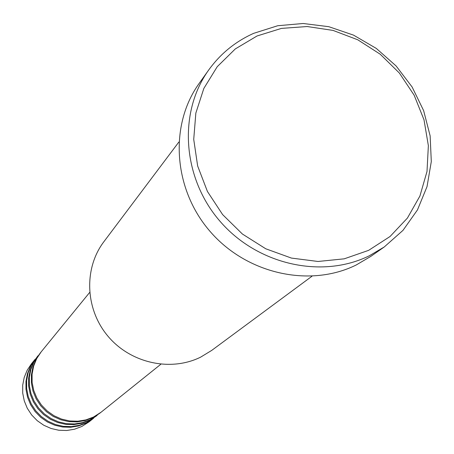 <?xml version="1.0" encoding="UTF-8"?>
<svg xmlns="http://www.w3.org/2000/svg" width="454" height="454" viewBox="0 0 454 454"><rect width="100%" height="100%" fill="white"/><g stroke="black" fill="none" stroke-linecap="round" stroke-linejoin="round"><path stroke-width="0.68" d="M89.637 292.472L41.189 351.839L36.712 358.592L33.636 366.117L32.081 374.13L32.109 382.342L33.727 390.429L36.87 398.09L41.422 405.03L47.216 410.995L54.032 415.745L61.602 419.104L69.649 420.949L77.855 421.21L85.919 419.888L93.53 417.027L101.083 412.215L160.835 364.244M40.832 352.281L36.008 359.454L32.938 366.957L31.388 374.953L31.411 383.136L33.023 391.206L36.161 398.845L40.701 405.768L46.478 411.71L53.277 416.449L60.825 419.797L68.849 421.641L77.032 421.902L85.074 420.58L92.667 417.725L100.64 412.567M40.474 352.718L33.914 362.008L30.866 369.454L29.328 377.382L29.351 385.503L30.946 393.505L34.056 401.081L38.562 407.947L44.288 413.844L51.03 418.537L58.515 421.862L66.471 423.684L74.592 423.94L82.566 422.629L90.102 419.797L100.198 412.93M37.994 355.76L33.221 362.848L30.185 370.277L28.647 378.188L28.67 386.28L30.265 394.259L33.363 401.818L37.852 408.668L43.567 414.542L50.286 419.229L57.754 422.538L65.688 424.359L73.786 424.615L81.743 423.304L89.256 420.478L97.139 415.382M37.642 356.186L31.173 365.351L28.159 372.717L26.633 380.566L26.655 388.596L28.233 396.512L31.303 404.003L35.758 410.796L41.422 416.624L48.09 421.272L55.496 424.552L63.367 426.357L71.397 426.607L79.291 425.307L86.742 422.504L96.708 415.733M35.219 359.165L30.497 366.174L27.49 373.523L25.969 381.349L25.991 389.356L27.563 397.25L30.622 404.73L35.066 411.5L40.718 417.311L47.364 421.942L54.752 425.222L62.601 427.015L70.614 427.265L78.485 425.966L85.914 423.173L93.717 418.128M178.848 142.045L103.881 241.715C83.638 268.399 85.153 309.134 107.859 336.085C130.417 363.166 170.556 372.081 200.708 357.105L211.706 350.409L311.977 276.242M368.631 250.347L390.043 236.506L407.414 218.073L419.922 196.02L427.004 171.476L428.366 145.66L424.008 119.828L414.161 95.221L399.338 73.003L380.242 54.236L357.792 39.804L333.049 30.412L307.182 26.531L281.435 28.398L257.066 35.968L235.297 48.93L217.233 66.698L203.84 88.434L195.844 113.074L193.727 139.372L197.649 165.982L207.438 191.503L222.625 214.594L242.408 234.031L265.749 248.775L291.406 258.076L318.027 261.476L344.217 258.831L368.631 250.347M253.673 33.335L277.74 25.73L303.159 23.494L328.792 26.69L353.53 35.128L376.292 48.413L396.109 65.961L412.124 87.003L423.639 110.64L430.137 135.854L431.3 161.556L427.032 186.605L417.476 209.896L403.004 230.348L384.209 247.004L369.386 255.738C321.897 279.227 257.361 264.75 219.969 221.229C182.343 177.894 177.985 112.728 208.664 70.047C220.4 53.771 235.399 41.535 253.673 33.335M208.664 70.047L199.136 83.44C169.075 125.276 173.28 189.029 210.037 231.375C246.573 273.915 309.696 288.012 356.214 264.983L370.742 256.425L384.209 247.004M34.873 359.579L31.496 363.722L27.178 370.231L24.204 377.478L22.7 385.202L22.717 393.113L24.266 400.899L27.285 408.277L31.666 414.956L37.245 420.693L43.8 425.256L51.092 428.485L58.833 430.256L66.738 430.506L74.507 429.217L81.845 426.459L89.126 421.817L93.291 418.474"/></g></svg>
